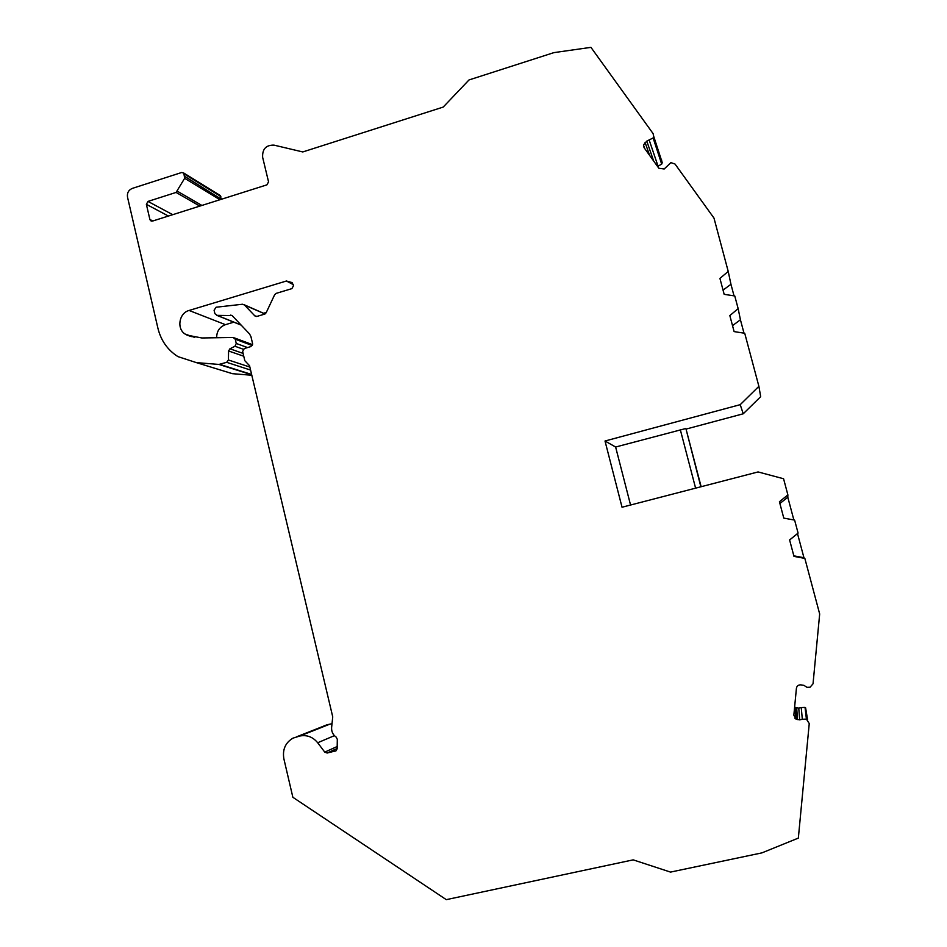 <?xml version="1.0" encoding="UTF-8"?>
<svg xmlns="http://www.w3.org/2000/svg" width="947" height="947" viewBox="0 0 947 947"><rect width="100%" height="100%" fill="white"/><g stroke="black" fill="none" stroke-linecap="round" stroke-linejoin="round"><path stroke-width="1.42" d="M251.701 374.787L218.958 364.441L196.396 362.618L177.977 356.628C167.666 350.082 160.978 340.624 157.924 328.266L127.514 197.142C126.945 192.963 128.555 190.039 132.331 188.394L181.646 172.508L183.813 173.064L184.653 178.296L176.083 192.43L147.981 201.415L146.371 204.339L149.898 219.491L150.573 220.651L152.562 221.065L266.888 184.866L268.557 181.895L262.627 157.261C262.272 148.999 266.06 144.95 274.003 145.128L302.78 151.946L443.196 107.082L469.014 79.95L553.888 52.63L590.94 47.35L653.099 133.61L653.714 136.368L653.122 137.966L646.777 141.115L643.451 144.974L644.067 147.661L658.875 168.27L664.19 168.992L670.89 162.635L675.022 164.032L713.979 218.082L728.219 271.422L719.933 278.406L724.171 294.339L734.765 295.961L738.151 308.627L729.841 315.588L734.103 331.592L744.733 333.273L758.89 386.329L740.223 404.665L743.229 413.792L686.042 429.086L701.135 486.711M794.628 706.959L795.326 707.433L795.989 719.116L793.846 715.186L796.415 688.303C796.877 685.959 798.333 684.811 800.783 684.859L803.967 685.368L806.939 687.309L810.064 687.238L813.035 683.793L819.676 613.976L804.843 558.41L793.977 556.374L789.609 539.944L798.084 533.102L794.616 520.092L783.785 518.116L779.428 501.756L787.88 494.902L783.571 478.744L758.085 471.937L622.037 507.237L605.015 441.006L740.223 404.665M795.989 719.116L799.67 719.862L802.322 719.258L801.245 707.563L805.045 707.409L806.406 719.104L802.322 719.258M334.409 735.653L317.683 742.756C312.853 736.908 306.899 734.671 299.797 736.032L293.002 738.127C285.367 742.697 282.336 749.598 283.875 758.819L292.86 797.279L446.286 899.65L633.188 859.864L670.512 872.092L761.909 852.88L798.345 838.095L809.247 723.555L806.406 719.104M317.683 742.756L324.762 752.119L337.191 746.508M264.994 313.978L242.586 304.236L216.129 307.219L214.093 310.237L214.886 313.635L217.029 315.351L232.122 315.576L249.487 333.889L250.919 336.552L252.589 343.607L250.919 346.566L244.302 348.52L242.633 351.467L244.811 360.689L249.546 365.72L332.74 716.867L331.628 727.414C331.355 731.534 332.87 734.765 336.173 737.109L337.31 739.299L337.156 748.769L336.078 750.782L327.153 753.031L324.762 752.119M244.373 304.887L254.779 315.825L256.341 316.499M216.65 337.736C216.674 331.261 219.609 326.904 225.445 324.667L189.092 310.462L286.42 281.01L292.102 282.597L293.534 285.663L291.854 288.646L276.157 293.381L274.666 294.695L266.131 312.806L264.639 314.12L256.968 316.405L254.779 315.825M189.092 310.462C179.054 312.995 176.414 328.716 185.115 334.054L187.163 335.167L201.841 337.972L233.104 337.475L235.258 339.215L236.253 343.465L247.534 347.561M250.576 370.064L226.688 362.322L228.416 359.99L228.582 350.982L229.932 348.792L234.974 346.259L236.253 343.465M226.688 362.322L218.958 364.441M738.151 308.627L740.424 319.766L732.516 325.638M728.219 271.422L730.954 284.301L723.046 290.09M804.843 558.41L803.944 557.712L797.504 533.611L789.609 539.968M787.88 494.902L787.797 497.234L793.858 519.95M740.424 319.766L743.999 333.155M730.954 284.301L734.032 295.843M743.229 413.792L760.678 396.675L758.89 386.329M793.835 555.842L803.944 557.712M787.797 497.234L779.902 503.508M700.851 486.794L686.042 429.086M685.592 428.577L615.621 447.02L630.56 505.023M605.015 441.006L615.621 447.02M680.313 429.701L695.607 488.155M657.526 166.388L661.693 164.151L661.681 160.067M184.914 176.509L221.444 199.261M221.385 198.787L219.432 194.987M216.117 368.679L232.394 373.674L251.819 375.261M266.308 312.439L263.538 313.268M233.802 322.169L225.445 324.667M296.612 736.802L327.165 724.751L332.018 723.697M327.165 724.751L323.767 725.994M806.986 719.471L805.601 707.752L807.625 719.945M795.326 707.433L798.759 708.131L801.245 707.563M794.888 718.252L797.41 718.56M645.049 142.37L649.63 155.391M646.777 141.115L653.655 161.002M649.287 140.345L658.118 166.364M653.122 137.966L661.693 164.151M653.43 137.279L661.989 163.511M797.469 719.59L796.711 707.883M799.67 719.862L798.759 708.131M330.172 724.029L299.797 736.032M327.153 753.031L337.168 748.461M335.368 751.089L336.173 750.711M230.725 315.091L232.287 315.73M241.071 324.999L217.029 315.351M286.42 281.01L293.25 284.597M187.163 335.167L191.33 336.623M249.866 367.057L228.416 359.99M251.618 374.456L219.74 364.358M196.396 362.618L232.394 373.674M184.334 174.059L220.84 196.491M184.653 178.296L219.929 199.734M177.456 191.282L201.9 205.44M149.898 219.491L152.822 220.982M146.371 204.339L168.424 216.046M147.981 201.415L172.721 214.685M176.083 192.43L199.829 206.103M228.582 350.982L243.758 356.226M229.932 348.792L243.095 353.409M234.974 346.259L243.213 349.218M252.269 345.525L235.258 339.215M643.451 144.974L644.753 148.596M653.714 136.368L662.249 162.647M241.189 325.129L216.792 315.339M265.065 313.942L244.243 304.768M254.909 315.955L256.163 316.499M194.668 337.392L185.115 334.054M183.813 173.064L220.343 195.555M150.573 220.651L151.496 221.125M252.6 344.696L234.43 337.913"/></g></svg>
